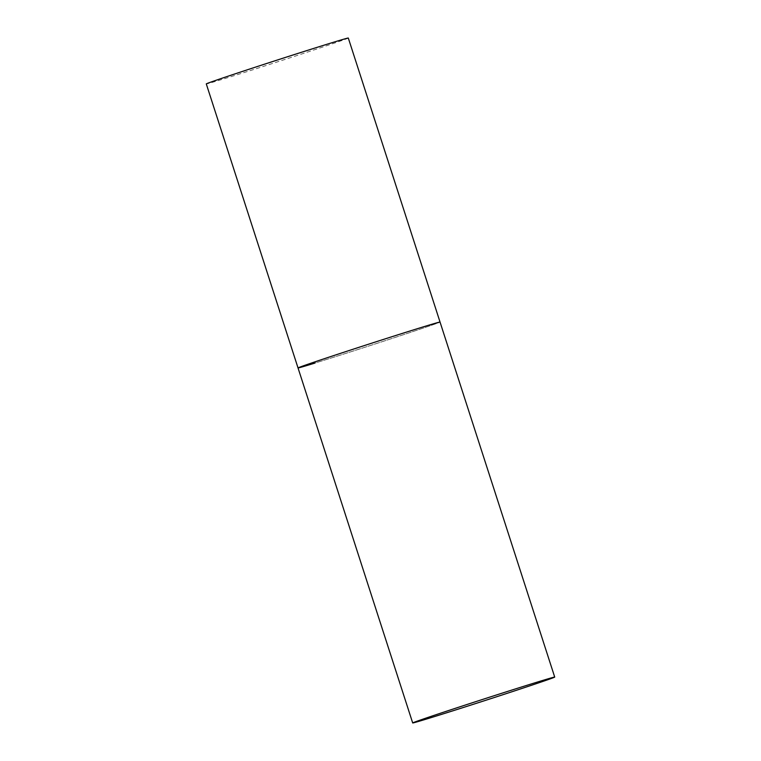 <?xml version="1.0" encoding="UTF-8"?>
<svg xmlns="http://www.w3.org/2000/svg" width="761" height="761" viewBox="0 0 761 761"><rect width="100%" height="100%" fill="white"/><g stroke="black" fill="none" stroke-linecap="round" stroke-linejoin="round"><path stroke-width="0.57" stroke-dasharray="3.81 2.85" d="M348.31 38.05A74.616 0.894 -17.9 0 1 301.851 53.945A74.616 0.894 -17.9 0 1 223.087 79.106A74.616 0.894 -17.9 0 1 206.288 83.919M298.027 367.934A74.616 0.894 162.1 0 0 339.273 355.463A74.616 0.894 162.1 0 0 414.888 330.911A74.616 0.894 162.1 0 0 440.039 322.065A74.616 0.894 -17.9 0 1 393.58 337.96A74.616 0.894 -17.9 0 1 314.816 363.121"/><path stroke-width="1.14" d="M314.816 363.121A74.616 0.894 -17.9 0 1 298.027 367.934A74.616 0.894 -17.9 0 1 344.486 352.039A74.616 0.894 -17.9 0 1 423.249 326.878A74.616 0.894 -17.9 0 1 440.039 322.065A74.616 0.894 162.1 0 0 398.793 334.536A74.616 0.894 162.1 0 0 323.178 359.087A74.616 0.894 162.1 0 0 298.027 367.934L206.288 83.919A74.616 0.894 -17.9 0 1 252.747 68.024A74.616 0.894 -17.9 0 1 331.511 42.863A74.616 0.894 -17.9 0 1 348.31 38.05L554.712 677.081A74.616 0.894 162.1 0 0 513.456 689.552A74.616 0.894 162.1 0 0 437.841 714.103A74.616 0.894 162.1 0 0 412.69 722.95A74.616 0.894 162.1 0 0 453.946 710.479A74.616 0.894 162.1 0 0 529.561 685.927A74.616 0.894 162.1 0 0 554.712 677.081M298.027 367.934L412.69 722.95"/></g></svg>
